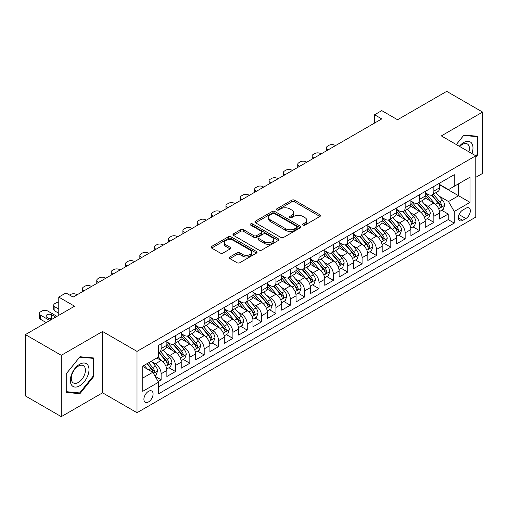 <?xml version="1.0" encoding="UTF-8"?>
<svg xmlns="http://www.w3.org/2000/svg" width="508" height="508" viewBox="0 0 508 508"><rect width="100%" height="100%" fill="white"/><g stroke="black" fill="none" stroke-linecap="round" stroke-linejoin="round"><path stroke-width="0.76" d="M302.99 225.101A1.397 0.806 0 0 0 304.965 225.101L319.932 216.459A1.994 1.149 0 0 0 320.516 215.646A1.994 1.149 0 0 0 319.932 214.827L294.57 200.184A1.994 1.149 0 0 0 291.751 200.184L276.784 208.832A1.397 0.806 0 0 0 276.371 209.398A1.397 0.806 0 0 0 276.784 209.969A1.397 0.806 0 0 0 278.752 209.969L280.695 208.851A6.375 3.683 0 0 1 289.712 208.851L291.821 210.071A6.375 3.683 0 0 1 293.694 212.674A6.375 3.683 0 0 1 291.821 215.278L289.884 216.395A1.397 0.806 0 0 0 289.477 216.967A1.397 0.806 0 0 0 289.884 217.532A1.397 0.806 0 0 0 291.859 217.532L293.795 216.414A6.375 3.683 0 0 1 302.812 216.414L304.927 217.634A6.375 3.683 0 0 1 306.794 220.237A6.375 3.683 0 0 1 304.927 222.841L302.99 223.958A1.397 0.806 0 0 0 302.584 224.53A1.397 0.806 0 0 0 302.99 225.101L302.99 223.958M148.495 401.936A6.496 3.753 120 0 0 152.737 396.208A6.496 3.753 120 0 0 151.74 391.008A6.496 3.753 120 0 0 148.495 391.325A6.496 3.753 120 0 0 144.247 397.053A6.496 3.753 120 0 0 145.244 402.26A6.496 3.753 120 0 0 148.495 401.936M229.895 256.965A1.994 1.149 0 0 0 229.311 257.785A1.994 1.149 0 0 0 229.895 258.597L237.014 262.706A1.994 1.149 0 0 0 239.833 262.706L256.457 253.105A1.994 1.149 0 0 0 257.042 252.292A1.994 1.149 0 0 0 256.457 251.479L231.096 236.836A1.994 1.149 0 0 0 228.276 236.836L211.652 246.431A1.994 1.149 0 0 0 211.068 247.25A1.994 1.149 0 0 0 211.652 248.063L220.243 253.022A1.994 1.149 0 0 0 223.063 253.022L230.181 248.914A1.994 1.149 0 0 0 230.765 248.101A1.994 1.149 0 0 0 230.181 247.288L225.914 244.824A5.328 3.08 0 0 1 224.358 242.653A5.328 3.08 0 0 1 227.648 239.808A5.328 3.08 0 0 1 233.458 240.475L250.152 250.114A5.328 3.08 0 0 1 251.714 252.292A5.328 3.08 0 0 1 248.425 255.137A5.328 3.08 0 0 1 242.614 254.464L239.833 252.857A1.994 1.149 0 0 0 237.014 252.857L229.895 256.965L229.895 258.597M475.78 177.336L482.6 173.406L482.6 112.071L446.716 91.351L397.548 119.742L381.756 110.623L374.58 114.77L381.756 118.91L73.127 297.097L65.951 292.951L58.776 297.097L58.776 315.328M61.284 355.314L61.284 416.649L102.559 392.817L102.559 331.489L61.284 355.314L25.4 334.594L74.568 306.21L58.776 297.097M102.559 331.489L137.008 351.377L475.78 155.791L475.78 217.119L137.008 412.712L137.008 351.377M482.6 112.071L441.331 135.903L475.78 155.791M280.835 237.401A1.994 1.149 0 0 0 283.654 237.401L300.279 227.806A1.994 1.149 0 0 0 300.863 226.993A1.994 1.149 0 0 0 300.279 226.181L274.917 211.538A1.994 1.149 0 0 0 272.098 211.538L255.473 221.132A1.994 1.149 0 0 0 254.889 221.945A1.994 1.149 0 0 0 255.473 222.758L280.835 237.401M251.168 225.4A1.397 0.806 0 0 1 252.584 225.596L252.584 223.939L278.365 238.83A1.994 1.149 0 0 1 278.949 239.643A1.994 1.149 0 0 1 278.365 240.455L261.741 250.05A1.994 1.149 0 0 1 258.921 250.05L233.559 235.414L233.559 233.782A1.994 1.149 0 0 0 232.975 234.594A1.994 1.149 0 0 0 233.559 235.414M233.559 233.782L240.678 229.673A1.994 1.149 0 0 1 243.497 229.673L253.778 235.617A1.994 1.149 0 0 0 256.597 235.617L261.322 232.886A1.994 1.149 0 0 0 261.899 232.073A1.994 1.149 0 0 0 261.322 231.261L250.609 225.082A1.397 0.806 0 0 1 250.203 224.511A1.397 0.806 0 0 1 251.06 223.768A1.397 0.806 0 0 1 252.584 223.939M61.284 416.649L25.4 395.929L25.4 334.594M158.147 381.527L161.125 379.806L155.169 376.365M151.778 361.728L155.385 363.811A8.122 4.686 60 0 1 161.125 373.755L166.865 370.44L166.865 376.491L175.482 371.519L168.948 367.748M166.135 353.441L169.736 355.524A8.122 4.686 60 0 1 175.482 365.468L181.223 362.153L181.223 368.205L189.833 363.233L183.305 359.461M180.486 345.154L184.093 347.237A8.122 4.686 60 0 1 189.833 357.181L195.574 353.866L195.574 359.918L204.191 354.946L197.656 351.174M194.843 336.868L198.444 338.95A8.122 4.686 60 0 1 204.191 348.894L209.931 345.58L209.931 351.631L218.542 346.659L212.014 342.887M209.201 328.581L212.801 330.664A8.122 4.686 60 0 1 218.542 340.608L224.288 337.293L224.288 343.338L232.899 338.366L226.365 334.601M223.552 320.294L227.159 322.37A8.122 4.686 60 0 1 232.899 332.321L238.639 329.006L238.639 335.051L247.256 330.079L240.722 326.307M237.909 312.007L241.51 314.084A8.122 4.686 60 0 1 247.256 324.028L252.997 320.713L252.997 326.765L261.607 321.793L255.079 318.021M252.26 303.714L255.867 305.797A8.122 4.686 60 0 1 261.607 315.741L267.348 312.426L267.348 318.478L275.965 313.506L269.43 309.734M266.617 295.427L270.218 297.51A8.122 4.686 60 0 1 275.965 307.454L281.705 304.14L281.705 310.191L290.316 305.219L283.788 301.447M280.968 287.141L284.575 289.223A8.122 4.686 60 0 1 290.316 299.168L296.062 295.853L296.062 301.904L304.673 296.932L298.139 293.16M295.326 278.854L298.933 280.937A8.122 4.686 60 0 1 304.673 290.881L310.413 287.566L310.413 293.618L319.03 288.646L312.496 284.874M309.683 270.567L313.284 272.65A8.122 4.686 60 0 1 319.03 282.594L324.771 279.279L324.771 285.325L333.381 280.353L326.854 276.587M324.034 262.28L327.641 264.357A8.122 4.686 60 0 1 333.381 274.307L339.122 270.993L339.122 277.038L347.739 272.066L341.205 268.294M338.392 253.994L341.992 256.07A8.122 4.686 60 0 1 347.739 266.014L353.479 262.7L353.479 268.751L362.09 263.779L355.562 260.007M352.743 245.701L356.349 247.783A8.122 4.686 60 0 1 362.09 257.727L367.836 254.413L367.836 260.464L376.447 255.492L369.913 251.72M367.1 237.414L370.707 239.497A8.122 4.686 60 0 1 376.447 249.441L382.187 246.126L382.187 252.178L390.798 247.206L384.27 243.434M381.457 229.127L385.058 231.21A8.122 4.686 60 0 1 390.798 241.154L396.545 237.839L396.545 243.891L405.155 238.919L398.628 235.147M395.808 220.84L399.415 222.923A8.122 4.686 60 0 1 405.155 232.867L410.896 229.553L410.896 235.604L419.513 230.632L412.979 226.86M410.166 212.554L413.766 214.636A8.122 4.686 60 0 1 419.513 224.58L425.253 221.266L425.253 227.311L433.864 222.339L433.864 216.294A8.122 4.686 -120 0 0 428.123 206.343L424.517 204.267M427.336 218.573L433.864 222.339M166.865 370.44A8.122 4.686 -120 0 0 161.125 360.496L156.82 358.013M181.223 362.153A8.122 4.686 -120 0 0 175.482 352.209L166.605 347.085M195.574 353.866A8.122 4.686 -120 0 0 189.833 343.922L180.956 338.798M209.931 345.58A8.122 4.686 -120 0 0 204.191 335.636L195.313 330.511M224.288 337.293A8.122 4.686 -120 0 0 218.542 327.349L209.664 322.218M238.639 329.006A8.122 4.686 -120 0 0 232.899 319.056L224.022 313.931M252.997 320.713A8.122 4.686 -120 0 0 247.256 310.769L238.379 305.645M267.348 312.426A8.122 4.686 -120 0 0 261.607 302.482L252.73 297.358M281.705 304.14A8.122 4.686 -120 0 0 275.965 294.196L267.087 289.071M296.062 295.853A8.122 4.686 -120 0 0 290.316 285.909L281.438 280.784M310.413 287.566A8.122 4.686 -120 0 0 304.673 277.622L295.796 272.498M324.771 279.279A8.122 4.686 -120 0 0 319.03 269.335L310.147 264.204M339.122 270.993A8.122 4.686 -120 0 0 333.381 261.042L324.504 255.918M353.479 262.7A8.122 4.686 -120 0 0 347.739 252.755L338.861 247.631M367.836 254.413A8.122 4.686 -120 0 0 362.09 244.469L353.212 239.344M382.187 246.126A8.122 4.686 -120 0 0 376.447 236.182L367.57 231.057M396.545 237.839A8.122 4.686 -120 0 0 390.798 227.895L381.921 222.771M410.896 229.553A8.122 4.686 -120 0 0 405.155 219.608L396.278 214.484M425.253 221.266A8.122 4.686 -120 0 0 419.513 211.322L410.635 206.191M465.874 208.255L462.718 210.077A6.293 3.632 120 0 0 458.61 215.621A6.293 3.632 120 0 0 459.575 220.662A6.293 3.632 120 0 0 462.718 220.351L465.874 218.529A6.293 3.632 120 0 0 469.989 212.985A6.293 3.632 120 0 0 469.024 207.943A6.293 3.632 120 0 0 465.874 208.255M142.748 378.066L152.8 372.262L158.54 382.213L158.54 393.814L454.247 223.088L454.247 211.487L448.507 201.536L438.874 195.98M158.54 382.213L142.748 391.325L142.748 366.135L158.54 357.016L158.54 345.415L454.247 174.689L454.247 186.29L470.04 177.171L470.04 202.368L454.247 211.487M166.865 341.935L169.736 343.592A8.122 4.686 60 0 0 173.799 343.992L179.54 340.678A8.122 4.686 -120 0 0 181.223 336.956L181.223 332.321M181.223 333.642L184.093 335.299A8.122 4.686 60 0 0 188.151 335.705L193.897 332.391A8.122 4.686 -120 0 0 195.574 328.67L195.574 324.028M195.574 325.355L198.444 327.012A8.122 4.686 60 0 0 202.508 327.419L208.248 324.104A8.122 4.686 -120 0 0 209.931 320.383L209.931 315.741M209.931 317.068L212.801 318.726A8.122 4.686 60 0 0 216.859 319.126L222.606 315.811A8.122 4.686 -120 0 0 224.288 312.096L224.288 307.454M224.288 308.781L227.159 310.439A8.122 4.686 60 0 0 231.216 310.839L236.957 307.524A8.122 4.686 -120 0 0 238.639 303.809L238.639 299.168M238.639 300.495L241.51 302.152A8.122 4.686 60 0 0 245.574 302.552L251.314 299.237A8.122 4.686 -120 0 0 252.997 295.523L252.997 290.881M252.997 292.208L255.867 293.865A8.122 4.686 60 0 0 259.925 294.265L265.671 290.951A8.122 4.686 -120 0 0 267.348 287.236L267.348 282.594M267.348 283.921L270.218 285.579A8.122 4.686 60 0 0 274.282 285.979L280.022 282.664A8.122 4.686 -120 0 0 281.705 278.943L281.705 274.307M281.705 275.628L284.575 277.285A8.122 4.686 60 0 0 288.633 277.692L294.38 274.377A8.122 4.686 -120 0 0 296.062 270.656L296.062 266.014M296.062 267.341L298.933 268.999A8.122 4.686 60 0 0 302.99 269.405L308.731 266.09A8.122 4.686 -120 0 0 310.413 262.369L310.413 257.727M310.413 259.055L313.284 260.712A8.122 4.686 60 0 0 317.348 261.112L323.088 257.797A8.122 4.686 -120 0 0 324.771 254.083L324.771 249.441M324.771 250.768L327.641 252.425A8.122 4.686 60 0 0 331.699 252.825L337.439 249.511A8.122 4.686 -120 0 0 339.122 245.796L339.122 241.154M339.122 242.481L341.992 244.138A8.122 4.686 60 0 0 346.056 244.539L351.796 241.224A8.122 4.686 -120 0 0 353.479 237.509L353.479 232.867M353.479 234.194L356.349 235.852A8.122 4.686 60 0 0 360.407 236.252L366.154 232.937A8.122 4.686 -120 0 0 367.836 229.222L367.836 224.58M367.836 225.908L370.707 227.565A8.122 4.686 60 0 0 374.764 227.965L380.505 224.65A8.122 4.686 -120 0 0 382.187 220.929L382.187 216.294M382.187 217.614L385.058 219.272A8.122 4.686 60 0 0 389.122 219.678L394.862 216.364A8.122 4.686 -120 0 0 396.545 212.642L396.545 208.001M396.545 209.328L399.415 210.985A8.122 4.686 60 0 0 403.473 211.391L409.213 208.077A8.122 4.686 -120 0 0 410.896 204.356L410.896 199.714M410.896 201.041L413.766 202.698A8.122 4.686 60 0 0 417.83 203.098L423.57 199.784A8.122 4.686 -120 0 0 425.253 196.069L425.253 191.427M158.54 386.855L448.221 219.608L448.221 214.052L439.611 219.024L439.611 212.979A8.122 4.686 -120 0 0 433.864 203.029L424.986 197.904M425.253 192.754L428.123 194.412A8.122 4.686 -120 0 0 432.181 194.812A8.122 4.686 -120 0 0 433.864 191.097L433.864 186.455M432.181 194.812L437.928 191.497A8.122 4.686 -120 0 0 439.611 187.782L439.611 183.14M161.125 343.922L161.125 348.564A8.122 4.686 60 0 1 159.442 352.279A8.122 4.686 60 0 1 158.54 352.609M159.442 352.279L165.183 348.964A8.122 4.686 -120 0 0 166.865 345.25L166.865 340.608M175.482 335.636L175.482 340.277A8.122 4.686 60 0 1 173.799 343.992M189.833 327.343L189.833 331.984A8.122 4.686 60 0 1 188.151 335.705M204.191 319.056L204.191 323.698A8.122 4.686 60 0 1 202.508 327.419M218.542 310.769L218.542 315.411A8.122 4.686 60 0 1 216.859 319.126M232.899 302.482L232.899 307.124A8.122 4.686 60 0 1 231.216 310.839M247.256 294.196L247.256 298.837A8.122 4.686 60 0 1 245.574 302.552M261.607 285.909L261.607 290.551A8.122 4.686 60 0 1 259.925 294.265M275.965 277.622L275.965 282.264A8.122 4.686 60 0 1 274.282 285.979M290.316 269.329L290.316 273.971A8.122 4.686 60 0 1 288.633 277.692M304.673 261.042L304.673 265.684A8.122 4.686 60 0 1 302.99 269.405M319.03 252.755L319.03 257.397A8.122 4.686 60 0 1 317.348 261.112M333.381 244.469L333.381 249.111A8.122 4.686 60 0 1 331.699 252.825M347.739 236.182L347.739 240.824A8.122 4.686 60 0 1 346.056 244.539M362.09 227.895L362.09 232.537A8.122 4.686 60 0 1 360.407 236.252M376.447 219.608L376.447 224.25A8.122 4.686 60 0 1 374.764 227.965M390.798 211.315L390.798 215.957A8.122 4.686 60 0 1 389.122 219.678M405.155 203.029L405.155 207.67A8.122 4.686 60 0 1 403.473 211.391M419.513 194.742L419.513 199.384A8.122 4.686 60 0 1 417.83 203.098M419.513 224.58L419.513 230.632M405.155 232.867L405.155 238.919M390.798 241.154L390.798 247.206M376.447 249.441L376.447 255.492M362.09 257.727L362.09 263.779M347.739 266.014L347.739 272.066M333.381 274.307L333.381 280.353M319.03 282.594L319.03 288.646M304.673 290.881L304.673 296.932M290.316 299.168L290.316 305.219M275.965 307.454L275.965 313.506M261.607 315.741L261.607 321.793M247.256 324.028L247.256 330.079M232.899 332.321L232.899 338.366M218.542 340.608L218.542 346.659M204.191 348.894L204.191 354.946M189.833 357.181L189.833 363.233M175.482 365.468L175.482 371.519M161.125 373.755L161.125 379.806M152.8 372.262L142.748 366.465M448.507 201.536L458.559 195.739L458.559 183.801L470.04 177.171M439.611 184.798L470.04 202.368M439.611 184.468L448.507 189.605L454.247 186.29M102.559 392.817L137.008 412.712M374.58 114.77L374.58 123.057M441.687 210.28L448.221 214.052M448.221 219.608L454.247 223.088M475.78 157.251L477.793 154.749L477.793 136.277L463.937 135.039L456.298 144.545M66.097 392.443L79.947 393.675L93.802 376.447L93.802 357.975L79.947 356.737L66.097 373.971L66.097 392.443M477.075 154.337L477.793 154.749M93.085 376.028L93.802 376.447M78.486 392.83L79.947 393.675M303.549 225.298L304.927 224.498A6.375 3.683 0 0 0 306.794 221.894L306.794 220.237M293.694 212.674L293.694 214.332A6.375 3.683 0 0 1 291.821 216.935L290.443 217.729M319.907 216.471L294.57 201.841A1.994 1.149 0 0 0 291.751 201.841L277.343 210.166M300.253 227.819L274.917 213.195A1.994 1.149 0 0 0 272.098 213.195L255.499 222.777M296.755 227.559A1.397 0.806 0 0 0 297.161 226.993A1.397 0.806 0 0 0 296.755 226.422L274.491 213.57A1.397 0.806 0 0 0 272.523 213.57L270.478 214.751A6.375 3.683 0 0 0 268.611 217.354A6.375 3.683 0 0 0 270.478 219.951L285.693 228.74A6.375 3.683 0 0 0 294.71 228.74L296.755 227.559L296.755 229.216A1.397 0.806 0 0 0 297.161 228.651L297.161 226.993M268.611 217.354L268.611 219.011A6.375 3.683 0 0 0 270.478 221.615L270.478 219.951M296.755 229.216L294.71 230.397A6.375 3.683 0 0 1 285.693 230.397L270.478 221.615M233.585 235.426L240.678 231.331L240.678 229.673M261.899 232.073L261.899 233.731A1.994 1.149 0 0 1 261.322 234.544L256.597 237.274A1.994 1.149 0 0 1 253.778 237.274L243.497 231.331A1.994 1.149 0 0 0 240.678 231.331M252.584 225.596L278.34 240.468M264.452 241.776A5.328 3.08 0 0 0 270.262 242.443A5.328 3.08 0 0 0 273.552 239.598A5.328 3.08 0 0 0 271.99 237.426L266.109 234.029A1.994 1.149 0 0 0 263.29 234.029L258.572 236.753A1.994 1.149 0 0 0 257.988 237.566A1.994 1.149 0 0 0 258.572 238.379L264.452 241.776L264.452 243.434A5.328 3.08 0 0 0 270.262 244.1A5.328 3.08 0 0 0 273.552 241.256L273.552 239.598M257.988 237.566L257.988 239.224A1.994 1.149 0 0 0 258.572 240.036L258.572 238.379M264.452 243.434L258.572 240.036M251.714 252.292L251.714 253.949A5.328 3.08 0 0 1 248.425 256.794A5.328 3.08 0 0 1 242.614 256.127L239.833 254.521A1.994 1.149 0 0 0 237.014 254.521L229.921 258.61M224.358 242.653L224.358 244.31A5.328 3.08 0 0 0 225.914 246.482L225.914 244.824M230.156 248.933L225.914 246.482M256.457 251.479L256.457 253.105L231.096 238.493A1.994 1.149 0 0 0 228.276 238.493L211.677 248.075M439.49 211.557L443.198 209.41L444.633 205.27A5.378 3.105 -120 0 0 442.538 200.216L435.978 192.621M328.282 149.784L327.641 149.409A4.058 2.343 -0 0 1 326.454 147.752A4.058 2.343 -0 0 1 327.641 146.094L329.076 145.269A4.058 2.343 -0 0 1 334.816 145.269L335.464 145.637M434.664 203.556L426.885 194.551A15.532 8.966 -120 0 0 425.253 192.843M430.397 201.028L426.047 195.993A12.891 7.442 -120 0 0 425.253 195.123M431.451 195.104L438.087 202.787A5.378 3.105 60 0 1 440.004 206.489L440.398 207.131L441.122 207.029L441.725 205.499A5.378 3.105 -120 0 0 439.807 201.79L433.248 194.196M431.844 194.983L438.969 203.232A2.743 1.581 60 0 1 439.661 204.305L441.725 205.499M471.919 153.562A13.195 7.62 120 0 0 463.652 142.57A13.195 7.62 120 0 0 459.327 146.291M468.903 151.822A9.989 5.766 120 0 0 467.341 143.942A9.989 5.766 120 0 0 462.344 144.431A9.989 5.766 120 0 0 459.727 146.52M456.33 144.558L463.652 135.452L477.075 136.652L477.075 154.546L475.78 156.153M476.186 136.138L477.075 136.652M87.744 375.761A13.195 7.62 120 0 0 84.328 363.017A13.195 7.62 120 0 0 71.584 374.32A13.195 7.62 120 0 0 74.993 387.064A13.195 7.62 120 0 0 87.744 375.761M84.468 374.834A9.989 5.766 120 0 0 83.35 365.633A9.989 5.766 120 0 0 72.238 373.742A9.989 5.766 120 0 0 73.355 382.937A9.989 5.766 120 0 0 84.468 374.834M66.237 391.738L66.237 373.844L79.661 357.143L93.085 358.343L93.085 376.238L79.661 392.938L66.097 391.655M92.196 357.829L93.085 358.343M425.132 219.843L428.841 217.703L430.276 213.557A5.378 3.105 -120 0 0 428.18 208.502L421.621 200.914M313.931 158.071L313.284 157.696A4.058 2.343 -0 0 1 312.096 156.039A4.058 2.343 -0 0 1 313.284 154.381L314.719 153.556A4.058 2.343 -0 0 1 320.465 153.556L321.107 153.924M420.306 211.842L412.528 202.838A15.532 8.966 -120 0 0 410.896 201.13M416.046 209.315L411.69 204.279A12.891 7.442 -120 0 0 410.896 203.416M417.1 203.391L423.729 211.074A5.378 3.105 60 0 1 425.647 214.782L426.041 215.417L426.764 215.316L427.374 213.785A5.378 3.105 -120 0 0 425.456 210.077L418.897 202.489M417.487 203.27L424.618 211.519A2.743 1.581 60 0 1 425.304 212.592L427.374 213.785M410.775 228.13L414.484 225.99L415.919 221.844A5.378 3.105 -120 0 0 413.83 216.795L407.27 209.201M299.574 166.357L298.933 165.983A4.058 2.343 -0 0 1 297.739 164.325A4.058 2.343 -0 0 1 298.933 162.668L300.368 161.842A4.058 2.343 -0 0 1 306.108 161.842L306.756 162.217M405.955 220.129L398.177 211.125A15.532 8.966 -120 0 0 396.545 209.417M401.688 217.602L397.339 212.566A12.891 7.442 -120 0 0 396.545 211.703M402.742 211.684L409.378 219.361A5.378 3.105 60 0 1 411.296 223.069L411.683 223.704L412.413 223.603L413.017 222.072A5.378 3.105 -120 0 0 411.099 218.37L404.539 210.776M403.13 211.557L410.261 219.812A2.743 1.581 60 0 1 410.953 220.878L413.017 222.072M396.424 236.417L400.133 234.277L401.568 230.13A5.378 3.105 -120 0 0 399.472 225.082L392.913 217.488M285.223 174.644L284.575 174.276A4.058 2.343 -0 0 1 283.388 172.618A4.058 2.343 -0 0 1 284.575 170.955L286.01 170.129A4.058 2.343 -0 0 1 291.751 170.129L292.398 170.504M391.598 228.416L383.819 219.412A15.532 8.966 -120 0 0 382.187 217.703M387.331 225.889L382.981 220.853A12.891 7.442 -120 0 0 382.187 219.989M388.385 219.97L395.021 227.648A5.378 3.105 60 0 1 396.939 231.356L397.332 231.991L398.056 231.889L398.659 230.359A5.378 3.105 -120 0 0 396.742 226.657L390.188 219.062M388.779 219.843L395.903 228.098A2.743 1.581 60 0 1 396.596 229.165L398.659 230.359M382.067 244.704L385.775 242.564L387.21 238.417A5.378 3.105 -120 0 0 385.115 233.369L378.555 225.774M270.866 182.931L270.218 182.562A4.058 2.343 -0 0 1 269.03 180.905A4.058 2.343 -0 0 1 270.218 179.248L271.659 178.416A4.058 2.343 -0 0 1 277.4 178.416L278.041 178.791M377.247 236.709L369.468 227.698A15.532 8.966 -120 0 0 367.836 225.996M372.98 234.182L368.63 229.14A12.891 7.442 -120 0 0 367.836 228.276M374.034 228.257L380.67 235.934A5.378 3.105 60 0 1 382.587 239.643L382.975 240.278L383.705 240.176L384.308 238.646A5.378 3.105 -120 0 0 382.391 234.944L375.831 227.349M374.421 228.13L381.552 236.385A2.743 1.581 60 0 1 382.245 237.458L384.308 238.646M367.716 252.99L371.424 250.85L372.859 246.704A5.378 3.105 -120 0 0 370.764 241.656L364.204 234.061M256.515 191.224L255.867 190.849A4.058 2.343 -0 0 1 254.679 189.192A4.058 2.343 -0 0 1 255.867 187.535L257.302 186.703A4.058 2.343 -0 0 1 263.042 186.703L263.69 187.077M362.89 244.996L355.111 235.991A15.532 8.966 -120 0 0 353.479 234.283M358.623 242.468L354.273 237.433A12.891 7.442 -120 0 0 353.479 236.563M359.677 236.544L366.312 244.227A5.378 3.105 60 0 1 368.23 247.929L368.624 248.571L369.348 248.463L369.951 246.939A5.378 3.105 -120 0 0 368.033 243.23L361.474 235.636M360.07 236.417L367.195 244.672A2.743 1.581 60 0 1 367.887 245.745L369.951 246.939M353.358 261.277L357.067 259.137L358.502 254.997A5.378 3.105 -120 0 0 356.406 249.942L349.847 242.348M242.157 199.511L241.51 199.136A4.058 2.343 -0 0 1 240.322 197.479A4.058 2.343 -0 0 1 241.51 195.821L242.945 194.989A4.058 2.343 -0 0 1 248.691 194.989L249.333 195.364M348.532 253.282L340.754 244.278A15.532 8.966 -120 0 0 339.122 242.57M344.272 250.755L339.915 245.72A12.891 7.442 -120 0 0 339.122 244.85M345.326 244.831L351.955 252.514A5.378 3.105 60 0 1 353.873 256.216L354.267 256.858L354.997 256.756L355.6 255.226A5.378 3.105 -120 0 0 353.682 251.517L347.123 243.923M345.713 244.704L352.844 252.959A2.743 1.581 60 0 1 353.53 254.032L355.6 255.226M339.001 269.57L342.71 267.424L344.145 263.284A5.378 3.105 -120 0 0 342.055 258.229L335.496 250.635M227.8 207.797L227.159 207.423A4.058 2.343 -0 0 1 225.965 205.765A4.058 2.343 -0 0 1 227.159 204.108L228.594 203.283A4.058 2.343 -0 0 1 234.334 203.283L234.982 203.651M334.181 261.569L326.403 252.565A15.532 8.966 -120 0 0 324.771 250.857M329.914 259.042L325.565 254.006A12.891 7.442 -120 0 0 324.771 253.136M330.968 253.117L337.604 260.801A5.378 3.105 60 0 1 339.522 264.503L339.909 265.144L340.639 265.043L341.243 263.512A5.378 3.105 -120 0 0 339.325 259.804L332.765 252.209M331.356 252.997L338.487 261.245A2.743 1.581 60 0 1 339.179 262.319L341.243 263.512M324.65 277.857L328.358 275.717L329.794 271.57A5.378 3.105 -120 0 0 327.698 266.516L321.139 258.928M213.449 216.084L212.801 215.709A4.058 2.343 -0 0 1 211.614 214.052A4.058 2.343 -0 0 1 212.801 212.395L214.236 211.569A4.058 2.343 -0 0 1 219.977 211.569L220.624 211.938M319.824 269.856L312.045 260.852A15.532 8.966 -120 0 0 310.413 259.144M315.557 267.329L311.207 262.293A12.891 7.442 -120 0 0 310.413 261.43M316.611 261.404L323.247 269.088A5.378 3.105 60 0 1 325.164 272.796L325.558 273.431L326.282 273.329L326.885 271.799A5.378 3.105 -120 0 0 324.968 268.091L318.414 260.502M317.005 261.283L324.129 269.532A2.743 1.581 60 0 1 324.822 270.605L326.885 271.799M310.293 286.144L314.001 284.004L315.436 279.857A5.378 3.105 -120 0 0 313.341 274.809L306.781 267.214M199.092 224.371L198.444 223.996A4.058 2.343 -0 0 1 197.256 222.339A4.058 2.343 -0 0 1 198.444 220.682L199.885 219.856A4.058 2.343 -0 0 1 205.626 219.856L206.267 220.231M305.473 278.143L297.694 269.138A15.532 8.966 -120 0 0 296.062 267.43M301.206 275.615L296.856 270.58A12.891 7.442 -120 0 0 296.062 269.716M302.26 269.697L308.896 277.374A5.378 3.105 60 0 1 310.813 281.083L311.201 281.718L311.931 281.616L312.534 280.086A5.378 3.105 -120 0 0 310.617 276.384L304.057 268.789M302.647 269.57L309.778 277.825A2.743 1.581 60 0 1 310.471 278.892L312.534 280.086M295.942 294.43L299.65 292.291L301.085 288.144A5.378 3.105 -120 0 0 298.99 283.096L292.43 275.501M184.741 232.658L184.093 232.289A4.058 2.343 -0 0 1 182.905 230.632A4.058 2.343 -0 0 1 184.093 228.968L185.528 228.143A4.058 2.343 -0 0 1 191.268 228.143L191.916 228.517M291.116 286.429L283.337 277.425A15.532 8.966 -120 0 0 281.705 275.717M286.849 283.909L282.499 278.867A12.891 7.442 -120 0 0 281.705 278.003M287.903 277.984L294.538 285.661A5.378 3.105 60 0 1 296.456 289.37L296.85 290.005L297.574 289.903L298.177 288.373A5.378 3.105 -120 0 0 296.259 284.671L289.7 277.076M288.296 277.857L295.421 286.112A2.743 1.581 60 0 1 296.113 287.179L298.177 288.373M281.584 302.717L285.293 300.577L286.728 296.431A5.378 3.105 -120 0 0 284.632 291.382L278.073 283.788M170.383 240.944L169.736 240.576A4.058 2.343 -0 0 1 168.548 238.919A4.058 2.343 -0 0 1 169.736 237.261L171.171 236.43A4.058 2.343 -0 0 1 176.917 236.43L177.559 236.804M276.758 294.723L268.98 285.712A15.532 8.966 -120 0 0 267.348 284.01M272.498 292.195L268.141 287.153A12.891 7.442 -120 0 0 267.348 286.29M273.552 286.271L280.181 293.948A5.378 3.105 60 0 1 282.099 297.656L282.492 298.291L283.223 298.19L283.826 296.659A5.378 3.105 -120 0 0 281.908 292.957L275.349 285.363M273.939 286.144L281.07 294.399A2.743 1.581 60 0 1 281.756 295.472L283.826 296.659M267.227 311.004L270.942 308.864L272.371 304.717A5.378 3.105 -120 0 0 270.281 299.669L263.722 292.075M156.026 249.238L155.385 248.863A4.058 2.343 -0 0 1 154.191 247.206A4.058 2.343 -0 0 1 155.385 245.548L156.82 244.716A4.058 2.343 -0 0 1 162.56 244.716L163.208 245.091M262.407 303.009L254.629 294.005A15.532 8.966 -120 0 0 252.997 292.297M258.14 300.482L253.79 295.446A12.891 7.442 -120 0 0 252.997 294.577M259.194 294.557L265.83 302.241A5.378 3.105 60 0 1 267.748 305.943L268.135 306.584L268.865 306.483L269.469 304.952A5.378 3.105 -120 0 0 267.551 301.244L260.991 293.649M259.588 294.43L266.713 302.685A2.743 1.581 60 0 1 267.405 303.759L269.469 304.952M252.876 319.291L256.584 317.151L258.02 313.011A5.378 3.105 -120 0 0 255.924 307.956L249.364 300.361M141.675 257.524L141.027 257.15A4.058 2.343 -0 0 1 139.84 255.492A4.058 2.343 -0 0 1 141.027 253.835L142.462 253.003A4.058 2.343 -0 0 1 148.203 253.003L148.85 253.378M248.05 311.296L240.271 302.292A15.532 8.966 -120 0 0 238.639 300.584M243.783 308.769L239.433 303.733A12.891 7.442 -120 0 0 238.639 302.863M244.837 302.844L251.473 310.528A5.378 3.105 60 0 1 253.39 314.23L253.784 314.871L254.508 314.769L255.118 313.239A5.378 3.105 -120 0 0 253.194 309.531L246.64 301.936M245.231 302.717L252.355 310.972A2.743 1.581 60 0 1 253.048 312.045L255.118 313.239M238.519 327.584L242.227 325.438L243.662 321.297A5.378 3.105 -120 0 0 241.567 316.243L235.007 308.648M127.317 265.811L126.676 265.436A4.058 2.343 -0 0 1 125.482 263.779A4.058 2.343 -0 0 1 126.676 262.122L128.111 261.296A4.058 2.343 -0 0 1 133.852 261.296L134.493 261.664M233.699 319.583L225.92 310.579A15.532 8.966 -120 0 0 224.288 308.87M229.432 317.055L225.082 312.02A12.891 7.442 -120 0 0 224.288 311.15M230.486 311.131L237.122 318.814A5.378 3.105 60 0 1 239.039 322.517L239.427 323.158L240.157 323.056L240.76 321.526A5.378 3.105 -120 0 0 238.843 317.817L232.283 310.223M230.873 311.01L238.004 319.259A2.743 1.581 60 0 1 238.696 320.332L240.76 321.526M224.168 335.871L227.876 333.731L229.311 329.584A5.378 3.105 -120 0 0 227.216 324.529L220.656 316.941M112.967 274.098L112.319 273.723A4.058 2.343 -0 0 1 111.131 272.066A4.058 2.343 -0 0 1 112.319 270.408L113.754 269.583A4.058 2.343 -0 0 1 119.494 269.583L120.142 269.951M219.342 327.87L211.563 318.865A15.532 8.966 -120 0 0 209.931 317.157M215.075 325.342L210.725 320.307A12.891 7.442 -120 0 0 209.931 319.443M216.129 319.418L222.764 327.101A5.378 3.105 60 0 1 224.682 330.81L225.076 331.445L225.8 331.343L226.403 329.813A5.378 3.105 -120 0 0 224.485 326.104L217.926 318.516M216.522 319.297L223.647 327.546A2.743 1.581 60 0 1 224.339 328.619L226.403 329.813M209.81 344.157L213.519 342.017L214.954 337.871A5.378 3.105 -120 0 0 212.858 332.823L206.299 325.228M98.609 282.385L97.961 282.01A4.058 2.343 -0 0 1 96.774 280.353A4.058 2.343 -0 0 1 97.961 278.695L99.397 277.87A4.058 2.343 -0 0 1 105.143 277.87L105.785 278.244M204.984 336.156L197.206 327.152A15.532 8.966 -120 0 0 195.574 325.444M200.724 333.629L196.367 328.593A12.891 7.442 -120 0 0 195.574 327.73M201.778 327.711L208.407 335.388A5.378 3.105 60 0 1 210.325 339.096L210.718 339.731L211.449 339.63L212.052 338.099A5.378 3.105 -120 0 0 210.134 334.397L203.575 326.803M202.165 327.584L209.296 335.839A2.743 1.581 60 0 1 209.982 336.906L212.052 338.099M195.453 352.444L199.168 350.304L200.596 346.158A5.378 3.105 -120 0 0 198.507 341.109L191.948 333.515M84.252 290.671L83.61 290.303A4.058 2.343 -0 0 1 82.417 288.646A4.058 2.343 -0 0 1 83.61 286.988L85.046 286.156A4.058 2.343 -0 0 1 90.786 286.156L91.434 286.531M190.633 344.443L182.855 335.439A15.532 8.966 -120 0 0 181.223 333.731M186.366 341.922L182.016 336.88A12.891 7.442 -120 0 0 181.223 336.017M187.42 335.998L194.056 343.675A5.378 3.105 60 0 1 195.974 347.383L196.361 348.018L197.091 347.916L197.695 346.386A5.378 3.105 -120 0 0 195.777 342.684L189.217 335.09M187.814 335.871L194.939 344.126A2.743 1.581 60 0 1 195.631 345.192L197.695 346.386M181.102 360.731L184.81 358.591L186.246 354.444A5.378 3.105 -120 0 0 184.15 349.396L177.59 341.801M69.615 295.065L70.688 294.443A4.058 2.343 -0 0 1 76.429 294.443L77.076 294.818M176.276 352.736L168.497 343.725A15.532 8.966 -120 0 0 166.865 342.024M172.009 350.209L167.659 345.167A12.891 7.442 -120 0 0 166.865 344.303M173.063 344.284L179.699 351.961A5.378 3.105 60 0 1 181.616 355.67L182.01 356.305L182.734 356.203L183.344 354.673A5.378 3.105 -120 0 0 181.419 350.971L174.866 343.376M173.457 344.157L180.581 352.412A2.743 1.581 60 0 1 181.273 353.485L183.344 354.673M166.745 369.018L170.453 366.878L171.888 362.731A5.378 3.105 -120 0 0 169.793 357.683L163.239 350.088M161.925 361.023L158.49 357.048M58.776 309.112L54.902 306.876L54.902 311.017A4.058 2.343 180 0 1 53.708 309.359L53.708 305.219A4.058 2.343 -0 0 0 54.902 306.876M58.776 313.258L54.902 311.017M157.658 358.496L157.099 357.848M158.712 352.571L165.348 360.255A5.378 3.105 60 0 1 167.265 363.957L167.653 364.598L168.383 364.496L168.986 362.966A5.378 3.105 -120 0 0 167.069 359.258L160.509 351.663M159.099 352.444L166.23 360.699A2.743 1.581 60 0 1 166.922 361.772L168.986 362.966M58.776 302.057A4.058 2.343 -0 0 0 56.337 302.73L54.902 303.562A4.058 2.343 -0 0 0 53.708 305.219M154.883 375.869L156.102 375.164L157.537 371.024A5.378 3.105 -120 0 0 155.442 365.97L151.308 361.188M49.803 320.51L40.545 315.163A4.058 2.343 -0 0 1 39.357 313.506A4.058 2.343 -0 0 1 40.545 311.849L41.98 311.017A4.058 2.343 -0 0 1 47.72 311.017L56.979 316.363M147.46 369.183L144.132 365.335M46.215 322.58L40.545 319.31A4.058 2.343 180 0 1 39.357 317.652L39.357 313.506M143.3 366.782L142.748 366.141M52.102 319.183L51.6 318.891A3.251 1.873 -0 0 0 48.692 318.376M146.863 363.76L150.99 368.541A5.378 3.105 60 0 1 152.908 372.243L153.302 372.885L154.026 372.783L154.629 371.253A5.378 3.105 -120 0 0 152.711 367.544L148.584 362.763M147.193 363.569L151.873 368.986A2.743 1.581 60 0 1 152.565 370.059L154.629 371.253M55.69 317.113L51.6 314.75A3.251 1.873 -0 0 0 48.057 314.344A3.251 1.873 -0 0 0 46.05 316.078A3.251 1.873 -0 0 0 47.003 317.398L51.092 319.761M155.385 363.811L161.125 360.496M169.736 355.524L175.482 352.209M184.093 347.237L189.833 343.922M198.444 338.95L204.191 335.636M212.801 330.664L218.542 327.349M227.159 322.37L232.899 319.056M241.51 314.084L247.256 310.769M255.867 305.797L261.607 302.482M270.218 297.51L275.965 294.196M284.575 289.223L290.316 285.909M298.933 280.937L304.673 277.622M313.284 272.65L319.03 269.335M327.641 264.357L333.381 261.042M341.992 256.07L347.739 252.755M356.349 247.783L362.09 244.469M370.707 239.497L376.447 236.182M385.058 231.21L390.798 227.895M399.415 222.923L405.155 219.608M413.766 214.636L419.513 211.322M428.123 206.343L433.864 203.029M433.864 191.097L439.611 187.782M161.125 348.564L166.865 345.25M175.482 340.277L181.223 336.956M189.833 331.984L195.574 328.67M204.191 323.698L209.931 320.383M218.542 315.411L224.288 312.096M232.899 307.124L238.639 303.809M247.256 298.837L252.997 295.523M261.607 290.551L267.348 287.236M275.965 282.264L281.705 278.943M290.316 273.971L296.062 270.656M304.673 265.684L310.413 262.369M319.03 257.397L324.771 254.083M333.381 249.111L339.122 245.796M347.739 240.824L353.479 237.509M362.09 232.537L367.836 229.222M376.447 224.25L382.187 220.929M390.798 215.957L396.545 212.642M405.155 207.67L410.896 204.356M419.513 199.384L425.253 196.069M433.864 216.294L439.611 212.979M458.991 214.554L465.874 218.529M458.267 217.786L462.718 220.351M304.927 224.498L304.927 222.841M289.884 217.532L289.884 216.395M291.821 216.935L291.821 215.278M276.784 209.969L276.784 208.832M291.751 201.841L291.751 200.184M294.57 201.841L294.57 200.184M319.932 216.459L319.932 214.827M255.473 222.758L255.473 221.132M272.098 213.195L272.098 211.538M274.917 213.195L274.917 211.538M300.279 227.806L300.279 226.181M285.693 230.397L285.693 228.74M294.71 230.397L294.71 228.74M243.497 231.331L243.497 229.673M253.778 237.274L253.778 235.617M256.597 237.274L256.597 235.617M261.322 234.544L261.322 232.886M278.365 240.455L278.365 238.83M237.014 254.521L237.014 252.857M239.833 254.521L239.833 252.857M242.614 256.127L242.614 254.464M230.181 248.914L230.181 247.288M211.652 248.063L211.652 246.431M228.276 238.493L228.276 236.836M231.096 238.493L231.096 236.836M327.641 149.409L327.641 150.152M438.664 208.794L444.595 205.372M426.885 194.551L427.622 194.126M439.807 201.79L442.538 200.216M435.521 204.267L438.087 202.787M313.284 157.696L313.284 158.445M424.313 217.081L430.238 213.658M412.528 202.838L413.271 202.413M425.456 210.077L428.18 208.502M421.164 212.554L423.729 211.074M298.933 165.983L298.933 166.732M409.956 225.368L415.887 221.945M398.177 211.125L398.913 210.699M411.099 218.37L413.83 216.795M406.813 220.84L409.378 219.361M284.575 174.276L284.575 175.019M395.605 233.661L401.53 230.238M383.819 219.412L384.562 218.986M396.742 226.657L399.472 225.082M392.455 229.133L395.021 227.648M270.218 182.562L270.218 183.305M381.248 241.948L387.179 238.525M369.468 227.698L370.205 227.273M382.391 234.944L385.115 233.369M378.098 237.42L380.67 235.934M255.867 190.849L255.867 191.592M366.89 250.234L372.821 246.812M355.111 235.991L355.848 235.56M368.033 243.23L370.764 241.656M363.747 245.707L366.312 244.227M241.51 199.136L241.51 199.879M352.539 258.521L358.464 255.099M340.754 244.278L341.497 243.846M353.682 251.517L356.406 249.942M349.39 253.994L351.955 252.514M227.159 207.423L227.159 208.166M338.182 266.808L344.113 263.385M326.403 252.565L327.139 252.139M339.325 259.804L342.055 258.229M335.039 262.28L337.604 260.801M212.801 215.709L212.801 216.459M323.831 275.095L329.755 271.672M312.045 260.852L312.788 260.426M324.968 268.091L327.698 266.516M320.681 270.567L323.247 269.088M198.444 223.996L198.444 224.746M309.474 283.381L315.404 279.959M297.694 269.138L298.431 268.713M310.617 276.384L313.341 274.809M306.33 278.854L308.896 277.374M184.093 232.289L184.093 233.032M295.116 291.675L301.047 288.252M283.337 277.425L284.074 277M296.259 284.671L298.99 283.096M291.973 287.147L294.538 285.661M169.736 240.576L169.736 241.319M280.765 299.961L286.696 296.539M268.98 285.712L269.723 285.286M281.908 292.957L284.632 291.382M277.616 295.434L280.181 293.948M155.385 248.863L155.385 249.606M266.408 308.248L272.339 304.825M254.629 294.005L255.365 293.573M267.551 301.244L270.281 299.669M263.265 303.721L265.83 302.241M141.027 257.15L141.027 257.893M252.057 316.535L257.981 313.112M240.271 302.292L241.014 301.86M253.194 309.531L255.924 307.956M248.907 312.007L251.473 310.528M126.676 265.436L126.676 266.179M237.7 324.822L243.63 321.399M225.92 310.579L226.657 310.153M238.843 317.817L241.567 316.243M234.556 320.294L237.122 318.814M112.319 273.723L112.319 274.472M223.342 333.108L229.273 329.686M211.563 318.865L212.3 318.44M224.485 326.104L227.216 324.529M220.199 328.581L222.764 327.101M97.961 282.01L97.961 282.759M208.991 341.395L214.922 337.972M197.206 327.152L197.949 326.727M210.134 334.397L212.858 332.823M205.842 336.868L208.407 335.388M83.61 290.303L83.61 291.046M194.634 349.688L200.565 346.265M182.855 335.439L183.591 335.013M195.777 342.684L198.507 341.109M191.491 345.161L194.056 343.675M180.283 357.975L186.207 354.552M168.497 343.725L169.24 343.3M181.419 350.971L184.15 349.396M177.133 353.447L179.699 351.961M165.925 366.262L171.856 362.839M167.069 359.258L169.793 357.683M162.782 361.734L165.348 360.255M40.545 315.163L40.545 319.31M153.48 373.444L157.499 371.126M152.711 367.544L155.442 365.97M148.666 369.881L150.99 368.541M51.6 318.891L51.6 314.75M326.454 147.752L326.454 150.844M312.096 156.039L312.096 159.131M297.739 164.325L297.739 167.418M283.388 172.618L283.388 175.704M269.03 180.905L269.03 183.991M254.679 189.192L254.679 192.278M240.322 197.479L240.322 200.565M225.965 205.765L225.965 208.858M211.614 214.052L211.614 217.145M197.256 222.339L197.256 225.431M182.905 230.632L182.905 233.718M168.548 238.919L168.548 242.005M154.191 247.206L154.191 250.292M139.84 255.492L139.84 258.578M125.482 263.779L125.482 266.871M111.131 272.066L111.131 275.158M96.774 280.353L96.774 283.445M82.417 288.646L82.417 291.732"/></g></svg>
